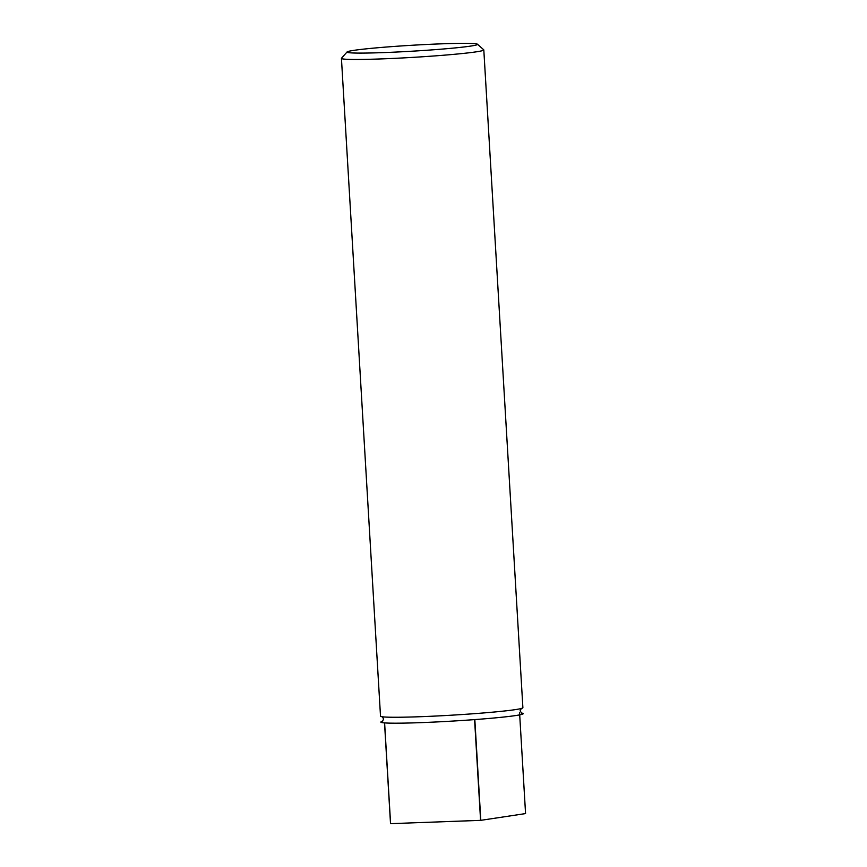 <?xml version="1.0" encoding="UTF-8"?>
<svg xmlns="http://www.w3.org/2000/svg" width="867" height="867" viewBox="0 0 867 867"><rect width="100%" height="100%" fill="white"/><g stroke="black" fill="none" stroke-linecap="round" stroke-linejoin="round"><path stroke-width="1.3" d="M382.65 721.268A71.311 3.23 -3.4 0 0 384.525 722.905A71.311 3.23 -3.4 0 0 384.612 722.905A71.311 3.23 -3.4 0 0 474.585 719.61A71.311 3.23 -3.4 0 0 474.823 719.588A71.311 3.23 -3.4 0 0 515.789 715.535A71.311 3.23 -3.4 0 0 521.37 713.021M483.808 49.918L522.888 707.71A71.311 3.23 176.6 0 1 515.442 709.607A71.311 3.23 176.6 0 1 435.516 716.055A71.311 3.23 176.6 0 1 380.515 716.175L341.435 58.382A71.311 3.23 -3.4 0 0 396.436 58.262A71.311 3.23 -3.4 0 0 476.362 51.814A71.311 3.23 -3.4 0 0 483.808 49.918A71.311 3.23 -3.4 0 0 483.721 49.777L477.446 44.217A65.372 2.969 176.6 0 1 470.694 46.081A65.372 2.969 176.6 0 1 395.991 52.063A65.372 2.969 176.6 0 1 347.071 51.955A65.372 2.969 176.6 0 1 353.844 50.362A65.372 2.969 176.6 0 1 425.664 44.52A65.372 2.969 176.6 0 1 477.446 44.217M347.071 51.955L341.5 58.23A71.311 3.23 -3.4 0 0 341.435 58.382M474.823 719.588L480.806 820.334L525.565 813.582L519.582 712.869M480.806 820.334A71.311 3.23 176.6 0 1 480.578 820.355L474.585 719.61M384.612 722.905L390.594 823.65A71.311 3.23 176.6 0 1 390.518 823.639L384.525 722.905M390.594 823.65L480.578 820.355M382.109 716.651L383.658 718.96L382.39 721.431M521.37 708.382L520.102 710.853L521.652 713.162"/></g></svg>
